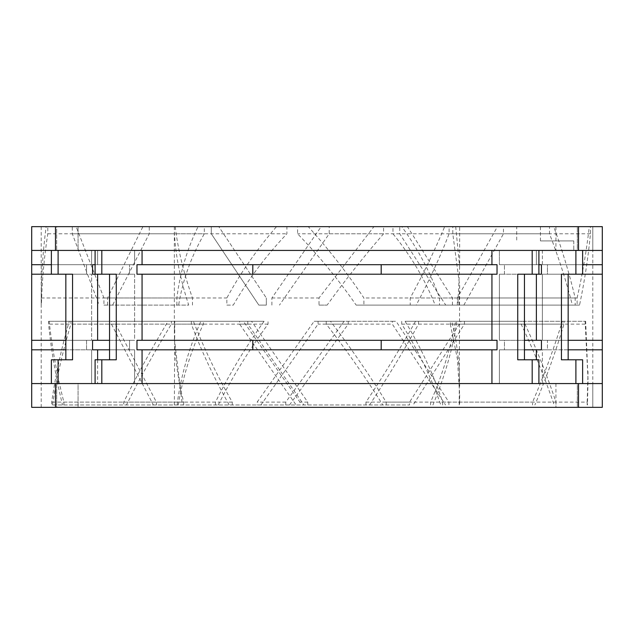 <?xml version="1.0" encoding="UTF-8"?>
<svg xmlns="http://www.w3.org/2000/svg" width="634" height="634" viewBox="0 0 634 634"><rect width="100%" height="100%" fill="white"/><g stroke="black" fill="none" stroke-linecap="round" stroke-linejoin="round"><path stroke-width="0.48" stroke-dasharray="3.17 2.38" d="M579.547 305.113L457.819 305.113L579.547 305.113C584.588 281.116 588.217 257.341 590.452 233.787L590.452 226.655L592.79 226.655L553.736 226.655C562.342 250.232 569.483 274.007 575.181 297.98L575.181 305.113L435.178 305.113C425.184 279.84 411.117 256.065 392.969 233.787L392.969 226.655L308.251 226.655C328.713 249.257 347.266 273.032 363.9 297.98L363.9 305.113L356.173 305.113C338.651 279.84 319.124 256.065 297.592 233.787L297.592 226.655L218.778 226.655L266.328 297.98L218.778 226.655L399.753 226.655L399.753 233.787L445.734 305.113L356.173 305.113M575.181 305.113L435.178 305.113M363.9 305.113L445.734 305.113M266.328 305.113L258.838 305.113L211.288 233.787L211.288 226.655L211.288 233.787L258.838 305.113L266.328 305.113L266.328 297.98L266.328 305.113M76.104 226.655L211.288 226.655L76.104 226.655L103.928 297.98L103.928 305.113L188.718 305.113C180.421 279.84 175.666 256.065 174.453 233.787L174.35 226.655L198.07 226.655C187.014 249.257 179.953 273.032 176.878 297.98L176.878 305.113L178.622 305.113C182.766 279.84 191.325 256.065 204.314 233.787L204.314 226.655L276.519 226.655C256.968 249.257 240.413 273.032 226.853 297.98L226.853 305.113L233.28 305.113C247.918 279.84 265.789 256.065 286.909 233.787L286.909 226.655L373.917 226.655L319.005 297.98L319.005 305.113L327.104 305.113C345.395 279.84 364.217 256.065 383.578 233.787L383.578 226.655L444.68 226.655C435.265 249.257 423.781 273.032 410.222 297.98L410.222 305.113L416.205 305.113C429.583 279.84 440.551 256.065 449.094 233.787L449.094 226.655L459.65 226.655L459.65 267.001L457.819 305.113M103.928 305.113L188.718 305.113M176.878 305.113L178.622 305.113M226.853 305.113L233.28 305.113M319.005 305.113L327.104 305.113M410.222 305.113L416.205 305.113M369.567 404.967C387.62 377.531 403.945 350.586 418.527 324.132L418.527 321.279L464.445 321.279L461.124 321.279L409.556 402.114L409.556 404.967L51.679 404.967L409.556 404.967M430.629 404.967L430.629 402.114C442.405 374.749 450.742 347.804 455.656 321.279L563.991 321.279L563.991 324.132C555.97 350.959 546.27 377.904 534.898 404.967M432.919 404.967C444.315 377.531 452.208 350.586 456.583 324.132L456.583 321.279M459.214 404.967L459.65 285.363L452.803 233.787L452.803 226.655L401.821 226.655C418.107 249.257 430.676 273.032 439.521 297.98L439.521 305.113M458.881 305.113L459.65 285.363M175.261 226.655C177.885 249.257 183.622 273.032 192.467 297.98L192.467 305.113M174.35 226.655L174.35 330.298L174.786 321.279L48.572 321.279L48.572 324.132C51.275 350.959 55.927 377.904 62.52 404.967M174.35 404.967L174.786 321.279M174.334 338.596L182.354 404.967M177.417 404.967L177.417 402.114C181.276 374.749 189.098 347.804 200.859 321.279L70.913 321.279L70.913 324.132C62.782 350.959 56.64 377.904 52.495 404.967M178.257 404.967C182.624 377.531 190.993 350.586 203.371 324.132L203.371 321.279M215.473 404.967L215.473 402.114C228.953 374.749 245.16 347.804 264.077 321.279L171.386 321.279L171.386 324.132C154.997 350.959 140.019 377.904 126.443 404.967M218.207 404.967C232.084 377.531 248.694 350.586 268.031 324.132L268.031 321.279M285.76 404.967L285.76 402.114L344.096 321.279L318.086 321.279L318.086 324.132L260.899 404.967M289.524 404.967L348.24 324.132L348.24 321.279M365.969 404.967L365.969 402.114C384.156 374.749 400.672 347.804 415.516 321.279L418.527 321.279M415.516 321.279L461.124 321.279M442.651 404.967L442.651 402.114C433.608 374.749 421.087 347.804 405.102 321.279L521.124 321.279L521.124 324.132C533.899 350.959 544.899 377.904 554.14 404.967M521.124 321.279L523.692 321.279C536.221 348.121 546.984 375.066 555.978 402.114L555.978 404.967M386.185 404.967L386.185 402.114C369.353 374.749 350.776 347.804 330.457 321.279L392.311 321.279L392.311 324.132L445.536 404.967M392.311 321.279L396.091 321.279L448.912 402.114L448.912 404.967M307.759 404.967L307.759 402.114L251.547 321.279L239.597 321.279L239.597 324.132L296.126 404.967M239.597 321.279L243.385 321.279L299.961 402.114L299.961 404.967M232.266 404.967L232.266 402.114C216.654 374.749 203.704 347.804 193.41 321.279L111.457 321.279L111.457 324.132L153.341 404.967M111.457 321.279L114.049 321.279L156.424 402.114L156.424 404.967M48.572 321.279L49.143 321.279C52.123 348.121 57.028 375.066 63.868 402.114L63.868 404.967M459.214 402.114L587.171 402.114L587.171 404.967M585.119 324.132L450.322 324.132L450.322 321.279L585.119 321.279L588.035 379.774L587.449 404.967M585.119 321.279L585.665 321.279L588.035 379.774M587.171 402.114L588.035 371.476M563.991 321.279L562.342 321.279C554.092 348.121 544.17 375.066 532.584 402.114L532.584 404.967M464.445 321.279L464.445 324.132L413.162 404.967M318.086 321.279L314.147 321.279L257.142 402.114L257.142 404.967M171.386 321.279L168.073 321.279C151.883 348.121 137.102 375.066 123.725 402.114L123.725 404.967M70.913 321.279L69.288 321.279C61.435 348.121 55.562 375.066 51.679 402.114L51.679 404.967M450.322 324.132L457.415 359.121L459.658 394.673L459.468 404.967M450.322 321.279L585.665 321.279M459.65 386.375C459.721 364.344 457.098 342.645 451.773 321.279M401.734 321.279L401.734 324.132C418.258 350.586 431.271 377.531 440.781 404.967M326.241 321.279L326.241 324.132C346.822 350.586 365.675 377.531 382.801 404.967M247.815 321.279L247.815 324.132L303.924 404.967M191.349 321.279L191.349 324.132C201.232 350.586 213.848 377.531 229.207 404.967M174.35 330.298C174.421 353.954 177.528 377.888 183.678 402.114L183.678 404.967M463.858 305.113L503.459 233.787L503.459 226.655L589.287 226.655L459.65 226.655M455.703 226.655L459.65 267.001M457.819 297.98L577.114 297.98L577.114 305.113M317 407.345L592.79 407.345L317 407.345M457.336 305.113L457.336 297.98L497.436 226.655L329.212 226.655L329.212 233.787L279.451 305.113M577.114 297.98C582.535 274.007 586.601 250.232 589.287 226.655M540.437 240.92L573.77 240.92L540.437 240.92L540.437 226.655L549.496 226.655L549.496 233.787C558.617 257.341 566.241 281.116 572.391 305.113M540.437 226.655L592.79 226.655L516.71 226.655L516.71 240.92M516.71 226.655L308.251 226.655M452.438 305.113L452.438 297.98L407.408 226.655M41.226 305.113L41.226 297.98C41.369 274.007 43.009 250.232 46.155 226.655L72.284 226.655L72.284 233.787L99.158 305.113M107.558 305.113L107.558 297.98L142.927 226.655L47.788 226.655L47.788 233.787C44.126 257.341 42.002 281.116 41.408 305.113M271.899 305.113L271.899 297.98L321.161 226.655L149.259 226.655L149.259 233.787L112.614 305.113M549.496 226.655L392.969 226.655M578.525 226.655L602.3 226.655L602.3 250.43L602.3 226.655L592.79 226.655L592.79 250.43L542.371 250.43L602.3 250.43L578.525 250.43L578.525 226.655L31.7 226.655L31.7 250.43L578.525 250.43M602.3 226.655L592.79 226.655L592.79 250.43L602.3 250.43L602.3 226.655M46.155 226.655L198.07 226.655M72.284 226.655L174.453 226.655M142.927 226.655L276.519 226.655M47.788 226.655L204.314 226.655M321.161 226.655L373.917 226.655M149.259 226.655L286.909 226.655M497.436 226.655L444.68 226.655M329.212 226.655L383.578 226.655M503.459 226.655L449.094 226.655M553.736 226.655L401.821 226.655M590.452 226.655L452.803 226.655M399.753 226.655L297.592 226.655M56.664 226.655L78.061 226.655L56.664 226.655L67.362 226.655L56.664 226.655L56.664 250.43L78.061 250.43L78.061 226.655L67.362 226.655L78.061 226.655L78.061 250.43L56.664 250.43L67.362 250.43L56.664 250.43L56.664 226.655M577.336 226.655L555.939 226.655L577.336 226.655L566.637 226.655L577.336 226.655L577.336 250.43L555.939 250.43L577.336 250.43L566.637 250.43L577.336 250.43L577.336 226.655M566.637 226.655L555.939 226.655L566.637 226.655M103.928 297.98L192.467 297.98M41.226 297.98L176.878 297.98M72.284 233.787L174.453 233.787M107.558 297.98L226.853 297.98M47.788 233.787L204.314 233.787M271.899 297.98L319.005 297.98M149.259 233.787L286.909 233.787M457.336 297.98L410.222 297.98M329.212 233.787L383.578 233.787M503.459 233.787L449.094 233.787M575.181 297.98L439.521 297.98M590.452 233.787L452.803 233.787M399.753 233.787L297.592 233.787M56.664 407.345L78.061 407.345L56.664 407.345L67.362 407.345L56.664 407.345L56.664 383.57L78.061 383.57L78.061 407.345L67.362 407.345L78.061 407.345L78.061 383.57L56.664 383.57L56.664 407.345M602.3 407.345L578.525 407.345L592.79 407.345L592.79 383.57L602.3 383.57L578.525 383.57L592.79 383.57L592.79 407.345L602.3 407.345L602.3 383.57L31.7 383.57L91.629 383.57L31.7 383.57L31.7 407.345L602.3 407.345L602.3 383.57L602.3 407.345M577.336 407.345L555.939 407.345L577.336 407.345L566.637 407.345L577.336 407.345L577.336 383.57L555.939 383.57L577.336 383.57L566.637 383.57L577.336 383.57L577.336 407.345M566.637 407.345L555.939 407.345L566.637 407.345M97.62 359.795L97.62 383.57L51.378 383.57L134.606 383.57L97.62 383.57L97.62 349.809L134.606 349.809L97.62 349.809M67.362 383.57L56.664 383.57L67.362 383.57M566.637 383.57L555.939 383.57L566.637 383.57M538.908 264.695L499.394 264.695L499.394 250.43L536.38 250.43L536.38 264.695L499.394 264.695L536.38 264.695L536.38 250.43L575.894 250.43L575.894 274.205L561.439 274.205L561.439 359.795L575.894 359.795L575.894 383.57M536.38 340.299L499.394 340.299L536.38 340.299L536.38 274.205L541.444 274.205L541.444 264.695L499.394 264.695L499.394 250.43L582.622 250.43L582.622 274.205L561.439 274.205L568.167 274.205L568.167 359.795L582.622 359.795L582.622 383.57L578.525 383.57L582.622 383.57M524.453 349.809L504.458 349.809L541.444 349.809L541.444 340.299L499.394 340.299L499.394 274.205L536.38 274.205L499.394 274.205L504.458 274.205L499.394 274.205L499.394 340.299L504.458 340.299L504.458 349.809L499.394 349.809L541.444 349.809L499.394 349.809L504.458 349.809L504.458 340.299L524.453 340.299M536.38 359.795L536.38 349.809M575.894 274.205L568.167 274.205M491.936 264.695L142.064 264.695L491.936 264.695L491.936 250.43L532.188 250.43L532.188 274.205L517.732 274.205L517.732 359.795L538.908 359.795L524.453 359.795L524.453 274.205L517.732 274.205L538.908 274.205L524.453 274.205M532.188 274.205L504.458 274.205L504.458 264.695L504.458 274.205L536.38 274.205M575.894 359.795L568.167 359.795M542.371 383.57L542.371 349.809L602.3 349.809L542.371 349.809L547.451 349.809L542.371 349.809L542.371 383.57M568.167 349.809L547.451 349.809L547.451 340.299L542.371 340.299L542.371 274.205L602.3 274.205L542.371 274.205L547.451 274.205L542.371 274.205L542.371 340.299L602.3 340.299L542.371 340.299L602.3 340.299L602.3 349.809L547.451 349.809L547.451 340.299L568.167 340.299M582.622 274.205L547.451 274.205L547.451 264.695L542.371 264.695L542.371 250.43L582.622 250.43L542.371 250.43L542.371 264.695L602.3 264.695L542.371 264.695L602.3 264.695L602.3 274.205L547.451 274.205L547.451 264.695L582.622 264.695M97.62 264.695L97.62 250.43L134.606 250.43L51.378 250.43L97.62 250.43L97.62 264.695L134.606 264.695L134.606 250.43L95.092 250.43L134.606 250.43L134.606 264.695L97.62 264.695M109.547 349.809L134.606 349.809L134.606 383.57L134.606 349.809L129.542 349.809L129.542 340.299L134.606 340.299L97.62 340.299L134.606 340.299L134.606 274.205L97.62 274.205L134.606 274.205L129.542 274.205L129.542 264.695L92.556 264.695L92.556 274.205L129.542 274.205L129.542 264.695L134.606 264.695L95.092 264.695M109.547 340.299L129.542 340.299L129.542 349.809L92.556 349.809L92.556 340.299L97.62 340.299L97.62 274.205M499.394 383.57L499.394 349.809L499.394 383.57M97.62 340.299L134.606 340.299L134.606 274.205L95.092 274.205L109.547 274.205L109.547 359.795L116.268 359.795L95.092 359.795L95.092 383.57M142.064 264.695L136.976 264.695L142.064 264.695L142.064 250.43L95.092 250.43L142.064 250.43M491.936 340.299L142.064 340.299L491.936 340.299L491.936 274.205L142.064 274.205L497.024 274.205L497.024 264.695L136.976 264.695L136.976 274.205L252.808 274.205L252.808 264.695M142.064 383.57L142.064 349.809L136.976 349.809L136.976 340.299L142.064 340.299L142.064 274.205M491.936 383.57L491.936 349.809L142.064 349.809L497.024 349.809L497.024 340.299L142.064 340.299M65.833 349.809L31.7 349.809L91.629 349.809L91.629 383.57L91.629 349.809L86.549 349.809L86.549 340.299L91.629 340.299L31.7 340.299L91.629 340.299L91.629 274.205L31.7 274.205L31.7 264.695L91.629 264.695L91.629 250.43L91.629 264.695L51.378 264.695M65.833 340.299L31.7 340.299L31.7 349.809L86.549 349.809L86.549 340.299L91.629 340.299L91.629 274.205L86.549 274.205L86.549 264.695L86.549 274.205L31.7 274.205L91.629 274.205L51.378 274.205L65.833 274.205L65.833 359.795L72.561 359.795L51.378 359.795L72.561 359.795L72.561 274.205L58.106 274.205L58.106 250.43M524.453 359.795L538.908 359.795L538.908 383.57M538.908 250.43L532.188 250.43L538.908 250.43L538.908 274.205M532.188 359.795L532.188 383.57M67.362 250.43L78.061 250.43L67.362 250.43M582.622 250.43L575.894 250.43M532.188 250.43L491.936 250.43M566.637 250.43L555.939 250.43L566.637 250.43M573.77 240.92L573.77 250.43L573.77 240.92M592.79 226.655L592.79 407.345M578.525 407.345L578.525 383.57M142.064 349.809L491.936 349.809M381.192 264.695L381.192 274.205L491.936 274.205M381.192 349.809L381.192 340.299M252.808 349.809L252.808 340.299M58.106 359.795L58.106 383.57M95.092 250.43L95.092 274.205L116.268 274.205L109.547 274.205L116.268 274.205L116.268 359.795L101.812 359.795L101.812 383.57M51.378 250.43L51.378 274.205L58.106 274.205M101.812 250.43L101.812 274.205M109.547 359.795L101.812 359.795M65.833 359.795L51.378 359.795L51.378 383.57M381.192 274.205L252.808 274.205M51.378 274.205L65.833 274.205M95.092 274.205L109.547 274.205M555.939 226.655L555.939 250.43L555.939 226.655M555.939 383.57L555.939 407.345L555.939 383.57M549.496 233.787L392.969 233.787M452.438 297.98L363.9 297.98M183.678 402.114L63.868 402.114M174.516 321.279L49.143 321.279M174.786 324.132L48.572 324.132M191.349 324.132L111.457 324.132M193.41 321.279L114.049 321.279M232.266 402.114L156.424 402.114M247.815 324.132L239.597 324.132M251.547 321.279L243.385 321.279M307.759 402.114L299.961 402.114M326.241 324.132L392.311 324.132M330.457 321.279L396.091 321.279M386.185 402.114L448.912 402.114M401.734 324.132L521.124 324.132M405.102 321.279L523.692 321.279M442.651 402.114L555.978 402.114M177.417 402.114L51.679 402.114M200.859 321.279L69.288 321.279M203.371 324.132L70.913 324.132M215.473 402.114L123.725 402.114M264.077 321.279L168.073 321.279M268.031 324.132L171.386 324.132M285.76 402.114L257.142 402.114M344.096 321.279L314.147 321.279M348.24 324.132L318.086 324.132M365.969 402.114L409.556 402.114M418.527 324.132L464.445 324.132M430.629 402.114L532.584 402.114M455.656 321.279L562.342 321.279M456.583 324.132L563.991 324.132M55.475 250.43L55.475 226.655M55.475 407.345L55.475 383.57M459.65 394.673L459.65 404.967M41.21 226.655L41.21 407.345"/><path stroke-width="0.95" d="M578.525 226.655L602.3 226.655L602.3 250.43L55.475 250.43L55.475 226.655L578.525 226.655L578.525 250.43M578.525 407.345L578.525 383.57L602.3 383.57L602.3 407.345L31.7 407.345L31.7 226.655L55.475 226.655M578.525 383.57L31.7 383.57M97.62 340.299L97.62 274.205M536.38 340.299L536.38 274.205M97.62 359.795L97.62 349.809M536.38 359.795L536.38 349.809M491.936 264.695L491.936 250.43M142.064 264.695L142.064 250.43M142.064 340.299L142.064 274.205M491.936 340.299L491.936 274.205M142.064 383.57L142.064 349.809M491.936 383.57L491.936 349.809M101.812 250.43L101.812 274.205L92.556 274.205L92.556 264.695L95.092 264.695M538.908 250.43L538.908 274.205L541.444 274.205L541.444 264.695L538.908 264.695M31.7 264.695L51.378 264.695M252.808 264.695L252.808 274.205L136.976 274.205L136.976 264.695L497.024 264.695L497.024 274.205L381.192 274.205L381.192 264.695M602.3 383.57L602.3 264.695L582.622 264.695M31.7 250.43L55.475 250.43M575.894 383.57L575.894 359.795L582.622 359.795L582.622 383.57M568.167 274.205L568.167 359.795M582.622 250.43L582.622 274.205L561.439 274.205L561.439 359.795L575.894 359.795M575.894 250.43L575.894 274.205M538.908 274.205L517.732 274.205L517.732 359.795L532.188 359.795L532.188 383.57M532.188 359.795L538.908 359.795L538.908 383.57M524.453 274.205L524.453 359.795M532.188 250.43L532.188 274.205M381.192 349.809L497.024 349.809L497.024 340.299L381.192 340.299L381.192 349.809L136.976 349.809L136.976 340.299L381.192 340.299M524.453 349.809L541.444 349.809L541.444 340.299L524.453 340.299M109.547 340.299L92.556 340.299L92.556 349.809L109.547 349.809M31.7 349.809L65.833 349.809M602.3 349.809L568.167 349.809M31.7 340.299L65.833 340.299M252.808 349.809L252.808 340.299M602.3 340.299L568.167 340.299M31.7 274.205L72.561 274.205L72.561 359.795L58.106 359.795L58.106 383.57M602.3 274.205L582.622 274.205M252.808 274.205L381.192 274.205M58.106 250.43L58.106 274.205M101.812 274.205L116.268 274.205L116.268 359.795L95.092 359.795L95.092 383.57M65.833 274.205L65.833 359.795M58.106 359.795L51.378 359.795L51.378 383.57M51.378 250.43L51.378 274.205M101.812 359.795L101.812 383.57M95.092 250.43L95.092 274.205M109.547 274.205L109.547 359.795M55.475 407.345L55.475 383.57M602.3 264.695L602.3 250.43"/></g></svg>
